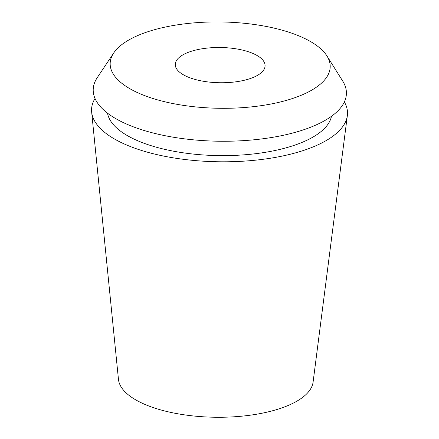 <?xml version="1.0" encoding="UTF-8"?>
<svg xmlns="http://www.w3.org/2000/svg" width="439" height="439" viewBox="0 0 439 439"><rect width="100%" height="100%" fill="white"/><g stroke="black" fill="none" stroke-linecap="round" stroke-linejoin="round"><path stroke-width="0.66" d="M91.652 112.022L118.459 379.384A97.425 38.22 0.8 0 0 153.683 407.743A97.425 38.22 0.8 0 0 255.032 414.482A97.425 38.22 0.8 0 0 313.089 382.1L347.348 115.594A127.99 50.216 -179.2 0 1 271.077 158.133A127.99 50.216 -179.2 0 1 137.928 149.282A127.99 50.216 -179.2 0 1 91.652 112.022A127.99 50.216 -179.2 0 1 95.022 98.473M344.357 101.952A127.99 50.216 -179.2 0 1 347.348 115.594M248.814 51.884A44.91 17.62 0.8 0 0 201.177 48.932A44.91 17.62 0.8 0 0 175.276 64.495A44.91 17.62 0.8 0 0 191.547 78.356A44.91 17.62 0.8 0 0 239.184 81.308A44.91 17.62 0.8 0 0 265.085 65.746A44.91 17.62 0.8 0 0 248.814 51.884M150.034 97.546A110.024 43.165 -179.2 0 1 113.701 52.998A110.024 43.165 -179.2 0 1 290.327 32.689A110.024 43.165 -179.2 0 1 326.956 55.978A110.024 43.165 -179.2 0 1 278.749 102.358A110.024 43.165 -179.2 0 1 150.034 97.546M113.701 52.998L97.271 77.61A126.619 49.678 0.8 0 0 139.081 128.874A126.619 49.678 0.8 0 0 287.21 134.405A126.619 49.678 0.8 0 0 342.689 81.034L326.956 55.978M107.522 113.18A112.274 44.048 0.8 0 0 147.954 144.645A112.274 44.048 0.8 0 0 263.329 152.635A112.274 44.048 0.8 0 0 331.456 116.302"/></g></svg>
